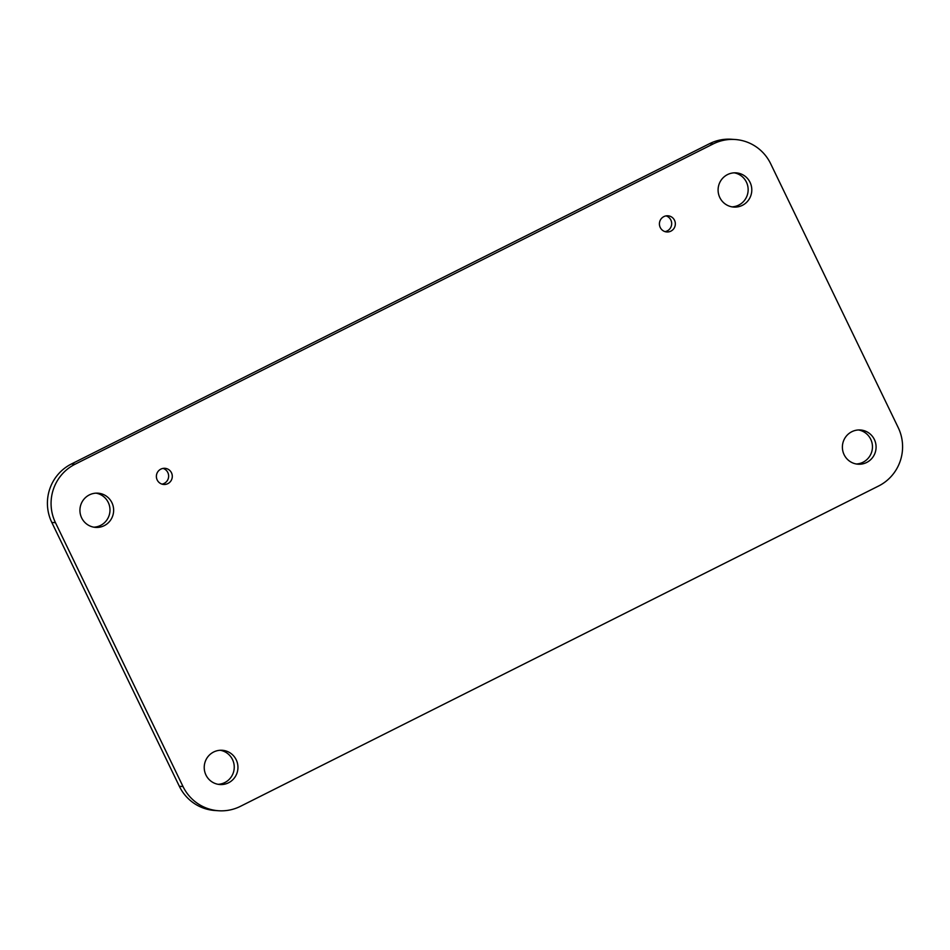 <?xml version="1.0" encoding="UTF-8"?>
<svg xmlns="http://www.w3.org/2000/svg" width="950" height="950" viewBox="0 0 950 950"><rect width="100%" height="100%" fill="white"/><g stroke="black" fill="none" stroke-linecap="round" stroke-linejoin="round"><path stroke-width="1.43" d="M713.224 143.913L75.062 464.229A43.641 42.904 93.8 0 0 55.468 522.69L183.018 786.529A43.641 42.904 93.8 0 0 218.654 810.754A43.641 42.904 93.8 0 0 240.445 806.324L878.596 486.008A43.641 42.904 93.8 0 0 898.189 427.548L770.652 163.709A43.641 42.904 93.8 0 0 735.015 139.496A43.641 42.904 93.8 0 0 713.224 143.913L709.555 143.676A43.641 42.904 93.8 0 1 731.346 139.246L735.015 139.496M75.062 464.229L71.404 463.992A43.641 42.904 93.8 0 0 51.811 522.452L179.348 786.291A43.641 42.904 93.8 0 0 214.985 810.504L218.654 810.754M71.404 463.992L709.555 143.676M665.036 231.634A8.111 7.968 93.8 0 0 666.069 215.888M674.536 220.293A8.111 7.968 93.8 0 0 659.431 223.357A8.111 7.968 93.8 0 0 666.852 231.966A8.111 7.968 93.8 0 0 674.536 220.293M731.987 206.862A17.148 16.851 93.8 0 0 734.231 172.841M750.072 182.376A17.148 16.851 93.8 0 0 718.129 188.86A17.148 16.851 93.8 0 0 733.816 207.076A17.148 16.851 93.8 0 0 750.072 182.376M856.294 463.992A17.148 16.851 93.8 0 0 858.539 429.97M874.368 439.506A17.148 16.851 93.8 0 0 842.424 445.989A17.148 16.851 93.8 0 0 858.111 464.206A17.148 16.851 93.8 0 0 874.368 439.506M218.132 784.308A17.148 16.851 93.8 0 0 220.376 750.298M236.217 759.822A17.148 16.851 93.8 0 0 204.262 766.306A17.148 16.851 93.8 0 0 219.961 784.534A17.148 16.851 93.8 0 0 236.217 759.822M161.987 484.132A8.111 7.968 93.8 0 0 163.032 468.386M171.487 472.791A8.111 7.968 93.8 0 0 156.394 475.855A8.111 7.968 93.8 0 0 163.804 484.464A8.111 7.968 93.8 0 0 171.487 472.791M93.824 527.179A17.148 16.851 93.8 0 0 96.069 493.157M111.91 502.692A17.148 16.851 93.8 0 0 79.966 509.176A17.148 16.851 93.8 0 0 95.653 527.404A17.148 16.851 93.8 0 0 111.91 502.692M183.018 786.529L179.348 786.291M55.468 522.69L51.811 522.452"/></g></svg>
